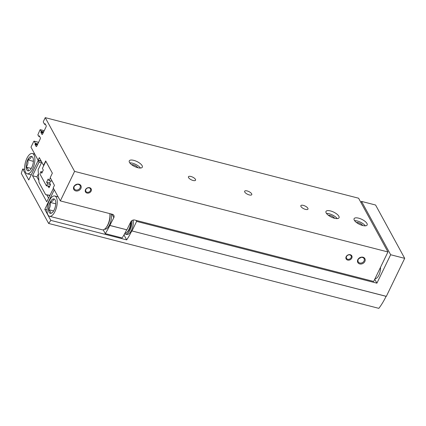 <?xml version="1.0" encoding="UTF-8"?>
<svg xmlns="http://www.w3.org/2000/svg" width="426" height="426" viewBox="0 0 426 426"><rect width="100%" height="100%" fill="white"/><g stroke="black" fill="none" stroke-linecap="round" stroke-linejoin="round"><path stroke-width="0.64" d="M43.548 165.373L39.325 157.636L38.095 160.187L30.981 147.156L33.734 141.459A0.644 0.277 104.4 0 1 34.075 141.16A0.644 0.277 104.4 0 1 34.171 141.246L35.283 143.285L35.086 144.563L36.109 146.432A0.964 0.421 104.4 0 0 36.258 146.565A0.964 0.421 104.4 0 0 36.764 146.118L40.198 139.009A0.964 0.421 104.4 0 0 40.321 137.715L39.298 135.846L38.707 136.352L37.855 134.845L39.991 129.903L40.321 129.744L41.12 131.213L40.923 132.491L41.945 134.366A0.964 0.421 104.4 0 0 42.094 134.494A0.964 0.421 104.4 0 0 42.6 134.046L46.035 126.937A0.964 0.421 104.4 0 0 46.157 125.643L45.06 123.705L44.49 124.238L43.377 122.203A0.644 0.277 104.4 0 1 43.463 121.341L45.247 117.651L358.596 198.212L387.937 251.958L373.671 281.464L134.797 220.05A3.222 2.631 151.4 0 0 130.691 222.01L126.911 229.822L109.801 225.476L113.827 217.67A3.222 2.631 151.4 0 0 113.843 215.407A3.222 2.631 151.4 0 0 112.315 214.267L60.322 200.902L53.207 187.871L54.443 185.326L50.22 177.589L52.355 173.164L45.688 160.948L43.548 165.373L43.83 165.448L45.859 161.257M45.247 117.651L74.587 171.39L60.322 200.902M244.753 192.046A3.956 1.502 25.8 0 0 248.433 194.661A3.956 1.502 25.8 0 0 251.771 194.655A3.956 1.502 25.8 0 0 248.859 191.578A3.956 1.502 25.8 0 0 244.641 191.21A3.956 1.502 25.8 0 0 244.753 192.046M188.548 177.594A3.956 1.502 25.8 0 0 192.227 180.209A3.956 1.502 25.8 0 0 195.566 180.203A3.956 1.502 25.8 0 0 192.653 177.131A3.956 1.502 25.8 0 0 188.436 176.758A3.956 1.502 25.8 0 0 188.548 177.594M300.958 206.493A3.956 1.502 25.8 0 0 304.638 209.113A3.956 1.502 25.8 0 0 307.977 209.107A3.956 1.502 25.8 0 0 305.069 206.03A3.956 1.502 25.8 0 0 300.852 205.662A3.956 1.502 25.8 0 0 300.958 206.493M326.194 212.984A7.247 2.748 25.8 0 0 332.93 217.771A7.247 2.748 25.8 0 0 339.043 217.761A7.247 2.748 25.8 0 0 333.712 212.132A7.247 2.748 25.8 0 0 325.991 211.456A7.247 2.748 25.8 0 0 326.194 212.984M129.472 162.402A7.247 2.748 25.8 0 0 136.208 167.194A7.247 2.748 25.8 0 0 142.316 167.184A7.247 2.748 25.8 0 0 136.991 161.555A7.247 2.748 25.8 0 0 129.27 160.879A7.247 2.748 25.8 0 0 129.472 162.402M354.299 220.21A7.247 2.748 25.8 0 0 361.035 224.997A7.247 2.748 25.8 0 0 367.143 224.987A7.247 2.748 25.8 0 0 361.818 219.358A7.247 2.748 25.8 0 0 354.097 218.682A7.247 2.748 25.8 0 0 354.299 220.21M74.587 171.39L387.937 251.958M85.504 189.655A3.222 2.631 151.4 0 0 88.597 193.063A3.222 2.631 151.4 0 0 90.844 188.42A3.222 2.631 151.4 0 0 85.504 189.655M346.162 256.67A3.222 2.631 151.4 0 0 349.256 260.078A3.222 2.631 151.4 0 0 351.503 255.435A3.222 2.631 151.4 0 0 346.162 256.67M73.842 186.657A4.026 3.291 151.4 0 0 77.708 190.917A4.026 3.291 151.4 0 0 80.514 185.108A4.026 3.291 151.4 0 0 73.842 186.657M357.824 259.668A4.026 3.291 151.4 0 0 361.69 263.928A4.026 3.291 151.4 0 0 364.502 258.124A4.026 3.291 151.4 0 0 357.824 259.668M110.052 225.487L126.911 229.822M109.801 225.476A48.303 20.949 104.4 0 1 105.27 233.613L122.134 237.948A48.303 20.949 -75.6 0 0 126.666 229.811M103.204 229.827L105.27 233.613M38.095 160.187L41.146 160.969M50.385 177.898L49.065 180.629L48.175 179L46.636 182.184L47.526 183.814L46.343 185.731L39.943 174.005L40.853 171.598L41.743 173.228L43.287 170.043L42.398 168.414L43.83 165.448M42.344 171.982L40.853 171.598M52.185 181.194L49.065 180.629M50.593 181.023L49.656 182.962L46.636 182.184M49.656 182.962L50.545 184.591L47.526 183.814M49.693 186.348L46.674 185.576M49.592 186.567L46.343 185.731M380.503 267.331A7.647 3.317 104.4 0 1 378.911 275.095A7.647 3.317 104.4 0 1 375.029 278.663M358.99 258.454A3.328 2.721 151.4 0 0 360.827 257.453M358.239 259.477A3.328 2.721 151.4 0 0 358.223 261.814A3.328 2.721 151.4 0 0 362.451 262.608A3.328 2.721 151.4 0 0 364.065 258.625A3.328 2.721 151.4 0 0 361.168 257.389A3.328 2.721 151.4 0 0 358.239 259.477M75.008 185.443A3.328 2.721 151.4 0 0 76.845 184.442M74.257 186.46A3.328 2.721 151.4 0 0 74.241 188.803A3.328 2.721 151.4 0 0 78.469 189.597A3.328 2.721 151.4 0 0 80.083 185.614A3.328 2.721 151.4 0 0 77.186 184.378A3.328 2.721 151.4 0 0 74.257 186.46M346.53 256.5A2.609 2.135 151.4 0 0 346.514 258.337A2.609 2.135 151.4 0 0 349.826 258.96A2.609 2.135 151.4 0 0 351.093 255.834A2.609 2.135 151.4 0 0 348.819 254.865A2.609 2.135 151.4 0 0 346.53 256.5M85.871 189.485A2.609 2.135 151.4 0 0 85.855 191.322A2.609 2.135 151.4 0 0 89.172 191.945A2.609 2.135 151.4 0 0 90.44 188.819A2.609 2.135 151.4 0 0 88.166 187.85A2.609 2.135 151.4 0 0 85.871 189.485M362.702 225.519A3.956 1.502 25.8 0 0 359.911 223.299A3.956 1.502 25.8 0 0 356.44 222.489M365.306 225.833A7.247 2.748 25.8 0 0 354.576 220.647M137.875 167.716A3.956 1.502 25.8 0 0 135.085 165.496A3.956 1.502 25.8 0 0 131.613 164.686M140.479 168.03A7.247 2.748 25.8 0 0 129.749 162.844M334.602 218.293A3.956 1.502 25.8 0 0 331.811 216.073A3.956 1.502 25.8 0 0 328.334 215.263M337.2 218.607A7.247 2.748 25.8 0 0 326.47 213.421M49.901 195.268L45.673 194.666L39.006 182.45L38.122 169.713L41.785 162.141M50.545 184.591L49.006 187.775L48.143 186.194M38.862 180.39L36.945 176.875L38.409 173.845M48.532 198.101L46.817 194.959M49.794 195.497L45.673 194.666M53.436 188.287L46.748 201.796L32.52 175.741L36.945 176.875M32.52 175.741L39.07 162.194L41.46 162.807M39.07 162.194L38.159 160.522L28.755 179.974L22.743 168.962A48.303 20.949 104.4 0 0 21.3 173.398L48.628 223.453A48.303 20.949 104.4 0 0 50.816 220.38L44.805 209.368L54.208 189.921L53.293 188.249M136.059 220.375L136.618 221.398L376.903 283.173L374.752 279.232M376.903 283.173L390.647 254.737L404.7 258.353L386.334 296.347L132.001 230.956L136.618 221.398M132.001 230.956L386.089 296.336A48.303 20.949 104.4 0 1 378.842 308.349L48.628 223.453M50.816 220.38L126.698 239.886A48.303 20.949 -75.6 0 0 131.751 230.945M41.349 161.342L38.159 160.522M360.971 202.563L361.53 201.402L375.578 205.018L404.7 258.353M22.743 168.962L24.756 169.479M390.647 254.737L361.53 201.402M44.805 209.368L47.03 209.938M124.653 233.714A8.855 3.839 -75.6 0 0 125.388 234.114L126.794 234.47A8.855 3.839 -75.6 0 0 131.703 229.811A8.855 3.839 -75.6 0 0 133.109 220.072M123.977 234.912L126.698 239.886M125.388 234.114A8.855 3.839 -75.6 0 0 130.052 229.981A8.855 3.839 -75.6 0 0 131.847 220.663M27.722 159.878A7.439 3.227 104.4 0 1 31.343 156.39C31.279 157.833 30.076 158.994 27.722 159.878C28.34 162.562 27.818 164.974 26.156 167.12A7.439 3.227 104.4 0 1 27.722 159.878L33.388 161.332M28.212 170.885A7.439 3.227 104.4 0 1 26.156 167.12C27.972 168.664 28.654 169.915 28.212 170.885A7.439 3.227 104.4 0 0 29.655 170.336A7.439 3.227 104.4 0 0 31.833 167.397A7.439 3.227 104.4 0 0 33.398 160.155A7.439 3.227 104.4 0 0 32.903 157.711A7.439 3.227 104.4 0 0 31.343 156.39M26.886 158.344A10.464 4.537 104.4 0 1 32.381 153.504A10.464 4.537 104.4 0 1 34.176 164.766A10.464 4.537 104.4 0 1 27.173 173.776A10.464 4.537 104.4 0 1 26.886 158.344M31.268 168.435L26.156 167.12M50.082 202.371A7.439 3.227 104.4 0 1 53.703 198.889C53.639 200.332 52.43 201.493 50.082 202.371C50.694 205.06 50.172 207.473 48.516 209.619A7.439 3.227 104.4 0 1 50.082 202.371L55.747 203.83M50.566 213.378A7.439 3.227 104.4 0 1 48.516 209.619C50.327 211.163 51.013 212.414 50.566 213.378A7.439 3.227 104.4 0 0 52.015 212.835A7.439 3.227 104.4 0 0 54.187 209.896A7.439 3.227 104.4 0 0 55.753 202.648A7.439 3.227 104.4 0 0 55.263 200.209A7.439 3.227 104.4 0 0 53.703 198.889M49.246 200.843A10.464 4.537 104.4 0 1 54.741 195.997A10.464 4.537 104.4 0 1 56.53 207.265A10.464 4.537 104.4 0 1 49.528 216.27A10.464 4.537 104.4 0 1 49.246 200.843M109.823 213.628A10.464 4.537 104.4 0 1 107.81 224.779A10.464 4.537 104.4 0 1 102.224 229.816L49.528 216.27M111.197 213.98A9.26 4.015 104.4 0 1 109.807 224.22A9.26 4.015 104.4 0 1 104.631 229.188L104.572 229.177M53.628 210.934L48.516 209.619M124.962 233.15A8.051 3.493 -75.6 0 0 126.602 232.564L127.48 231.898A7.061 3.062 -75.6 0 0 130.974 221.531M126.602 232.564A8.051 3.493 -75.6 0 0 130.66 222.068M34.171 141.246L38.574 142.38M35.283 143.285L37.818 143.935M35.246 143.716L37.632 144.329M35.145 143.913L37.531 144.526M35.086 144.563L37.248 145.117M36.109 146.432L36.45 146.523M38.974 136L39.453 136.123M38.872 136.203L39.597 136.389M38.771 136.336L39.698 136.576M40.321 129.744L44.197 130.745M41.12 131.213L43.654 131.863M41.077 131.645L43.463 132.257M40.981 131.842L43.367 132.459M40.923 132.491L43.085 133.045M41.945 134.366L42.286 134.451M44.81 123.929L45.289 124.057M44.709 124.131L45.433 124.317M44.608 124.264L45.534 124.504M111.91 214.166L113.827 217.67M109.865 213.953A9.26 4.015 104.4 0 1 106.479 227.127M34.075 141.16L38.601 142.321M38.707 136.352L39.719 136.613M40.246 129.68L44.219 130.702M44.544 124.28L45.555 124.541M27.173 173.776L31.247 174.82M32.381 153.504L34.778 154.116M54.741 195.997L58.122 196.865"/></g></svg>
